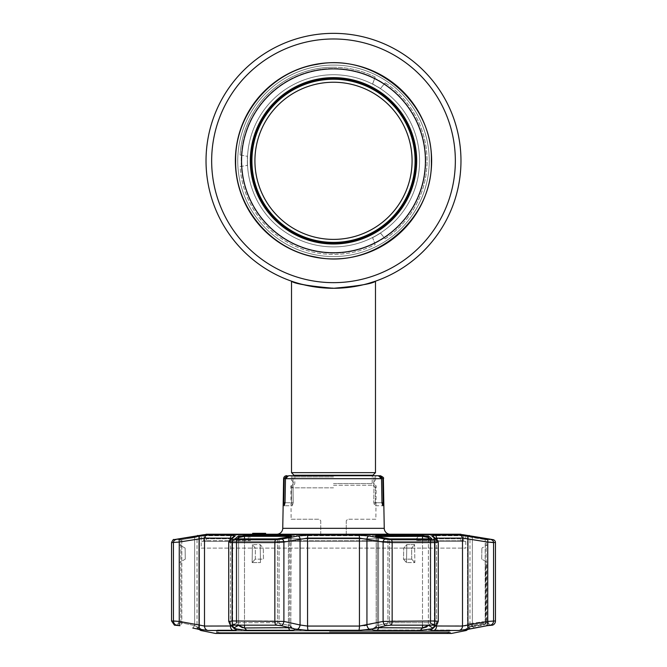 <?xml version="1.0" encoding="UTF-8"?>
<svg xmlns="http://www.w3.org/2000/svg" width="667" height="667" viewBox="0 0 667 667"><rect width="100%" height="100%" fill="white"/><g stroke="black" fill="none" stroke-linecap="round" stroke-linejoin="round"><path stroke-width="0.5" stroke-dasharray="3.33 2.5" d="M306.453 285.384L308.354 285.784M310.155 286.126L318.134 287.36M324.004 287.936L342.863 287.944M345.965 287.677L348.866 287.36M349.341 287.302L366.041 284.059L356.528 286.185L333.517 288.286L310.505 286.193L300.959 284.059M325.321 288.027L333.5 288.286A127.472 127.472 0 0 1 306.837 285.468A127.472 127.472 0 0 0 333.5 288.286L341.812 288.019M303.802 284.776A127.472 127.472 0 0 1 301.042 284.084A127.472 127.472 0 0 0 303.802 284.776M298.616 283.417A127.472 127.472 0 0 1 294.731 282.249A127.472 127.472 0 0 0 298.616 283.417M247.424 160.822A86.076 86.076 0 0 1 333.5 74.737A86.076 86.076 0 0 1 419.576 160.822A86.076 86.076 0 0 1 333.5 246.898A86.076 86.076 0 0 1 247.424 160.822A86.076 86.076 0 0 1 333.5 74.737A86.076 86.076 0 0 1 419.576 160.822A86.076 86.076 0 0 0 333.5 74.737A86.076 86.076 0 0 0 247.424 160.822A86.076 86.076 0 0 0 333.5 246.898A86.076 86.076 0 0 0 419.576 160.822A86.076 86.076 0 0 1 333.5 246.898A86.076 86.076 0 0 1 247.424 160.822A86.076 86.076 0 0 1 333.5 74.737A86.076 86.076 0 0 1 419.576 160.822A86.076 86.076 0 0 1 333.5 246.898A86.076 86.076 0 0 1 247.424 160.822A86.076 86.076 0 0 0 333.5 246.898A86.076 86.076 0 0 0 419.576 160.822A86.076 86.076 0 0 0 333.5 74.737A86.076 86.076 0 0 0 247.424 160.822A86.076 86.076 0 0 0 333.5 246.898A86.076 86.076 0 0 0 419.576 160.822A86.076 86.076 0 0 0 333.5 74.737A86.076 86.076 0 0 0 247.424 160.822A86.076 86.076 0 0 1 333.5 74.737A86.076 86.076 0 0 1 419.576 160.822A86.076 86.076 0 0 1 333.5 246.898A86.076 86.076 0 0 1 247.424 160.822A86.076 86.076 0 0 1 333.5 74.737A86.076 86.076 0 0 1 419.576 160.822A86.076 86.076 0 0 1 333.5 246.898A86.076 86.076 0 0 1 247.424 160.822A86.076 86.076 0 0 0 333.5 246.898A86.076 86.076 0 0 0 419.576 160.822A86.076 86.076 0 0 1 333.5 246.898A86.076 86.076 0 0 1 247.424 160.822M412.081 160.822A78.581 78.581 0 0 0 333.5 82.241A78.581 78.581 0 0 0 254.919 160.822A78.581 78.581 0 0 1 333.5 82.241A78.581 78.581 0 0 1 412.081 160.822A78.581 78.581 0 0 1 333.5 239.395A78.581 78.581 0 0 1 254.919 160.822A78.581 78.581 0 0 1 333.5 82.241A78.581 78.581 0 0 1 412.081 160.822A78.581 78.581 0 0 1 333.5 239.395A78.581 78.581 0 0 1 254.919 160.822A78.581 78.581 0 0 0 333.5 239.395A78.581 78.581 0 0 0 412.081 160.822M375.488 472.645L291.512 472.645M291.512 281.174L298.633 283.425L317.392 287.26M333.5 487.827L291.512 487.827L333.5 487.827M349.716 287.252L356.845 286.126M363.232 284.767L368.392 283.417M415.082 160.822A81.582 81.582 0 0 0 333.5 79.24A81.582 81.582 0 0 0 251.918 160.822A81.582 81.582 0 0 0 333.5 242.396A81.582 81.582 0 0 0 415.082 160.822A81.582 81.582 0 0 0 333.5 79.24A81.582 81.582 0 0 0 251.918 160.822A81.582 81.582 0 0 0 333.5 242.396A81.582 81.582 0 0 0 415.082 160.822A81.582 81.582 0 0 1 333.5 242.396A81.582 81.582 0 0 1 251.918 160.822A81.582 81.582 0 0 1 333.5 79.24A81.582 81.582 0 0 1 415.082 160.822A81.582 81.582 0 0 1 333.5 242.396A81.582 81.582 0 0 1 251.918 160.822A81.582 81.582 0 0 1 333.5 79.24A81.582 81.582 0 0 1 415.082 160.822A81.582 81.582 0 0 0 333.5 79.24A81.582 81.582 0 0 0 251.918 160.822A81.582 81.582 0 0 0 333.5 242.396A81.582 81.582 0 0 0 415.082 160.822M425.813 160.822A92.313 92.313 0 0 0 333.5 68.509A92.313 92.313 0 0 0 241.187 160.822A92.313 92.313 0 0 0 333.5 253.127A92.313 92.313 0 0 0 425.813 160.822A92.313 92.313 0 0 1 333.5 253.127A92.313 92.313 0 0 1 241.187 160.822A92.313 92.313 0 0 1 333.5 68.509A92.313 92.313 0 0 1 425.813 160.822M250.317 160.822A83.183 83.183 0 0 0 333.5 244.005A83.183 83.183 0 0 0 416.683 160.822A83.183 83.183 0 0 0 333.5 77.63A83.183 83.183 0 0 0 250.317 160.822M415.608 160.822A82.108 82.108 0 0 0 333.5 78.714A82.108 82.108 0 0 0 251.392 160.822A82.108 82.108 0 0 0 333.5 242.921A82.108 82.108 0 0 0 415.608 160.822M333.5 79.24A81.582 81.582 0 0 1 415.082 160.822A81.582 81.582 0 0 1 333.5 242.396A81.582 81.582 0 0 1 251.918 160.822A81.582 81.582 0 0 1 333.5 79.24M333.5 67.242A93.58 93.58 0 0 1 375.188 77.038L372.628 84.017L375.188 77.038A93.58 93.58 0 0 0 240.103 155.027A93.58 93.58 0 0 1 333.5 67.242M375.288 85.434A86.193 86.193 0 0 0 372.628 84.017A86.193 86.193 0 0 1 375.288 85.434A86.193 86.193 0 0 0 372.628 84.017A86.193 86.193 0 0 1 375.288 85.434L375.613 85.743L375.288 85.434M376.48 86.368L377.455 86.81L376.48 86.368M377.889 86.935L377.455 86.81L377.889 86.935A86.193 86.193 0 0 1 380.448 88.536A86.193 86.193 0 0 0 377.889 86.935A86.193 86.193 0 0 1 380.448 88.536L385.209 82.825A93.58 93.58 0 0 1 385.209 238.811L380.448 233.1L385.209 238.811A93.58 93.58 0 0 0 385.209 82.825L380.448 88.536A86.193 86.193 0 0 0 377.889 86.935L377.455 86.81L377.889 86.935M377.889 234.701A86.193 86.193 0 0 0 380.448 233.1A86.193 86.193 0 0 1 377.889 234.701L375.288 236.201A86.193 86.193 0 0 1 372.628 237.619A86.193 86.193 0 0 0 375.288 236.201A86.193 86.193 0 0 1 372.628 237.619L375.188 244.597A93.58 93.58 0 0 1 240.103 166.608L247.424 165.333A86.193 86.193 0 0 1 247.324 162.323A86.193 86.193 0 0 0 247.424 165.333L240.103 166.608A93.58 93.58 0 0 0 375.188 244.597L372.628 237.619A86.193 86.193 0 0 0 375.288 236.201L377.889 234.701A86.193 86.193 0 0 0 380.448 233.1A86.193 86.193 0 0 1 377.889 234.701M240.103 155.027L247.424 156.303A86.193 86.193 0 0 0 247.324 159.313A86.193 86.193 0 0 1 247.424 156.303A86.193 86.193 0 0 0 247.324 159.313L247.324 162.323A86.193 86.193 0 0 0 247.424 165.333L247.424 165.333A86.193 86.193 0 0 1 247.324 162.323L247.324 159.313A86.193 86.193 0 0 1 247.424 156.303L240.103 155.027M375.188 244.597L372.578 237.669L375.188 244.597M380.515 233.083L385.209 238.811L380.515 233.083M385.209 82.825L380.515 88.553L385.209 82.825M372.578 83.975L375.188 77.038L372.578 83.975M240.103 166.608L247.407 165.399L240.103 166.608M460.522 534.225L206.478 534.225M461.564 534.651A1.501 1.501 0 0 1 462.014 535.726L204.986 535.726L462.014 535.726L462.014 541.404L204.986 541.404L462.014 541.404M205.436 534.651A1.501 1.501 0 0 0 204.986 535.726L204.986 541.404M390.253 534.225L276.747 534.225L390.253 534.225M287.219 475.738L284.184 478.689L283.758 502.735L284.25 505.736L285.034 502.735L293.197 502.735L292.338 505.736L293.197 502.735L285.034 502.735L291.662 502.735L292.338 505.736L284.25 505.736L292.338 505.736L291.662 502.735L283.758 502.735M381.966 502.735L373.803 502.735L381.966 502.735L382.75 505.736L374.662 505.736L373.803 502.735L374.662 505.736L375.338 502.735L381.966 502.735L381.524 478.689L378.406 475.738L288.594 475.738L285.476 478.689L285.034 502.735M383.242 502.735L375.338 502.735L374.662 505.736L382.75 505.736L383.242 502.735L382.816 478.689L379.781 475.738L375.579 475.738L375.538 480.19L375.579 475.738M291.137 519.226L319.251 519.226L320.752 520.727L320.752 534.225L346.248 534.225L320.752 534.225L320.752 520.727L319.251 519.226L291.137 519.226L290.845 485.868L291.512 485.868L291.662 502.735L291.512 485.868L290.845 485.868M346.248 534.225L346.248 520.727L347.749 519.226L346.248 520.727L346.248 534.225M375.863 519.226L347.749 519.226L375.863 519.226L376.155 485.868L373.687 484.034L373.72 481.907L375.538 480.19L373.72 481.907L373.687 484.034L376.155 485.868M375.338 502.735L375.488 485.868L375.338 502.735M378.406 475.738L374.054 475.738L373.803 502.735L374.054 475.738L292.946 475.738L293.197 502.735L292.946 475.738L288.594 475.738L291.421 475.738L291.462 480.19L293.28 481.907L293.313 484.034L291.512 485.868L293.313 484.034L293.28 481.907L291.462 480.19L291.421 475.738M257.12 534.225L261.197 534.225L257.12 534.225L257.12 533.325L255.878 533.325L255.878 534.225M253.727 533.325L261.739 533.325L252.843 533.325L260.947 533.325L260.964 534.225L256.72 534.225L256.912 533.325L253.477 533.325L260.964 533.325L256.72 533.325L256.912 534.225L253.477 534.225L263.865 534.225M256.72 534.225L256.72 533.325M260.155 533.325L257.462 533.325L260.155 533.325M253.577 533.325L253.577 534.225L260.23 534.225L260.23 533.325L253.577 533.325M256.161 533.325L255.936 534.225L258.646 534.225L252.843 534.225L260.23 534.225M258.646 533.325L255.903 533.325L255.936 534.225L255.903 533.325L258.646 533.325L258.646 534.225L256.286 534.225L262.431 534.225L259.355 534.225L259.346 533.325L262.431 533.325L256.286 533.325M259.922 533.325L259.922 534.225L256.161 534.225M256.445 533.325L256.445 534.225M261.647 534.225L260.922 534.225L261.647 534.225L261.647 533.325M253.727 534.225L260.93 534.225L260.93 533.325L260.922 534.225L258.629 534.225M260.347 533.325L260.347 534.225M258.046 533.325L258.046 534.225M257.904 533.325L257.904 534.225M257.329 533.325L257.329 534.225M255.686 534.225L259.355 534.225M255.686 533.325L254.369 533.325L255.686 533.325M261.798 533.325L261.739 534.225L261.798 533.325M263.198 534.225L263.198 533.325L259.355 533.325L263.865 533.325M252.651 533.325L255.269 533.325L255.269 534.225L260.664 534.225L260.689 533.325L260.689 534.225L258.946 534.225L259.922 534.225M258.796 533.325L258.796 534.225M260.714 533.325L260.714 534.225M259.555 533.325L259.555 534.225L259.546 533.325M256.403 533.325L259.346 533.325M380.39 475.738L379.781 475.738M264.957 533.325L265.649 533.325M255.978 533.325L255.978 534.225M255.269 533.325L252.843 533.325L252.843 534.225M252.843 533.325L260.23 533.325M201.684 541.404L465.316 541.404L201.684 541.404M252.651 534.225L255.269 534.225M261.314 534.225L260.63 534.225M260.83 534.225L261.447 534.225M264.957 534.225L265.649 534.225M260.664 533.325L260.664 534.225M258.488 534.225L260.155 534.225L258.488 534.225M433.333 627.439L430.674 629.398A4.502 4.369 -133.5 0 0 433.15 628.247A4.502 4.369 46.5 0 0 434.484 624.987L434.35 538.653L436.552 538.094L462.498 538.094L487.752 542.054L487.752 621.419L467.525 625.087M430.674 629.398C430.032 630.09 431.082 630.448 433.817 630.473A4.502 3.393 90 0 0 436.552 626.063L434.35 625.346L433.15 628.247A4.502 4.369 -133.5 0 0 434.484 624.987L434.35 538.653L435.284 538.169M201.234 538.519L230.448 538.094L232.516 538.936L228.856 542.054A3.002 2.918 -131.1 0 1 229.832 539.795A3.002 2.918 -131.1 0 0 228.856 542.054L232.083 542.588L274.854 542.588L283.9 542.054L307.554 538.094L359.446 538.094L383.1 542.054L392.146 542.588L434.917 542.588L438.144 542.054L438.286 621.294L392.146 620.96L383.1 621.419L366.942 624.987A4.502 2.851 -102.1 0 0 370.068 629.398L372.678 628.839L372.803 629.965M449.525 630.048L217.475 630.048L449.525 630.048A0.9 0.9 0 0 1 450.425 630.932L450.45 632.574A0.9 0.9 0 0 0 451.175 633.442M217.475 630.048A0.9 0.9 0 0 0 216.575 630.932L216.55 632.574A0.9 0.9 0 0 1 215.825 633.442M490.62 625.171L492.554 625.171L487.961 622.695L486.151 622.695L472.361 625.588L467.525 627.939L472.361 625.588L487.961 622.695L487.961 562.564M487.885 562.564L487.894 544.614L481.899 548.074L487.961 544.572L487.885 562.564L481.707 559.138L481.899 548.074L481.707 559.138L487.885 562.564M469.226 535.451L466.858 535.451L472.82 536.652L472.361 537.544L485.184 539.603L485.634 538.719L487.202 538.936A0.9 0.892 -90 0 0 487.043 538.928L487.043 538.928A0.9 0.892 90 0 0 486.151 539.82L486.151 622.695L486.151 539.82A0.9 0.892 -90 0 1 487.043 538.928L488.861 538.928L487.961 539.82L485.184 539.603L487.961 539.82L487.961 544.572M472.795 536.652L472.361 537.544L467.592 536.335L469.968 536.335L469.968 627.964L467.592 627.964L469.968 627.964L467.934 629.356L463.865 630.432L467.684 627.78L463.873 630.423M290.07 536.652C292.546 536.001 292.079 535.601 288.653 535.451L288.411 536.335L290.82 536.877L289.536 537.544L279.081 539.603A0.9 0.575 -101.3 0 1 279.598 538.719L290.07 536.652A0.9 0.575 79 0 0 289.536 537.544L290.82 536.877L290.82 626.888L289.536 625.588L290.82 626.888L289.987 627.73M194.205 536.652L194.639 537.544L199.475 536.351L199.475 627.939L197.032 627.964L199.316 627.78L194.639 625.588L192.78 628.039L206.62 630.398M197.774 535.451L200.142 535.451L194.197 536.652L181.366 538.719L181.816 539.603L194.639 537.544L180.849 539.82L181.816 539.603L181.349 538.719L194.18 536.652L194.639 537.544L199.475 536.351L199.992 535.543L199.475 536.351L199.475 627.939L194.639 625.588L180.849 622.695L194.639 625.588L192.78 628.039M178.297 538.936A0.9 0.9 0 0 1 179.039 539.82L180.849 539.82L179.039 539.82L179.039 544.572M199.066 629.356L197.032 627.964L197.032 536.335L199.408 536.335L197.032 536.335A0.9 0.9 0 0 1 197.048 536.16M200.7 630.482L203.135 630.432L199.316 627.78L203.127 630.423M288.544 627.964L244.497 627.964L244.497 536.335L288.411 536.335L288.411 627.964L289.62 630.482C294.064 630.357 295.631 629.815 294.322 628.839L299.425 629.84M279.481 538.728L291.062 536.335L290.82 626.888L290.203 627.647M201.234 548.116L465.766 548.116L201.234 548.116L201.234 534.834L203.285 534.834L203.285 540.62L206.386 540.62L206.386 538.778L250.308 538.778L249.033 534.834M248.974 534.651L250.308 538.778L206.386 538.778L206.386 540.62L203.285 540.62L203.285 534.834L204.352 534.651L206.386 538.778L204.352 534.651L248.974 534.651L248.274 534.834L248.274 540.62L203.285 540.62L250.308 540.62L250.308 538.778L250.308 540.62L248.274 540.62L248.274 534.834L288.511 534.834L288.511 540.62L378.489 540.62L288.511 540.62L288.878 534.651L289.586 538.778L377.414 538.778L378.122 534.651L377.414 538.778L289.586 538.778L288.878 534.651L378.122 534.651L378.489 540.62L378.489 534.834L418.726 534.834L418.726 540.62L416.692 540.62L416.692 538.778L460.614 538.778L462.648 534.651L463.715 534.834L463.715 540.62L418.726 540.62L463.715 540.62L460.614 540.62L460.614 538.778L460.614 540.62L463.715 540.62L463.715 534.834L465.766 534.834L465.766 548.116M417.967 534.834L416.692 540.62L418.726 540.62L418.726 534.834L418.026 534.651L462.648 534.651L460.614 538.778L416.692 538.778L418.026 534.651M372.678 628.839L374.996 628.039L377.464 625.588L387.919 623.27L385.476 625.721L391.095 625.171L433.1 625.171L435.117 625.663L434.142 626.647M431.107 538.911A0.9 0.875 -48.5 0 0 430.765 539.603A0.9 0.875 131.5 0 1 431.749 538.719L429.381 536.652A0.9 0.875 -49.3 0 0 428.389 537.544L430.765 539.603L430.765 623.27L430.223 622.695L430.765 623.27L430.223 622.695L430.223 539.82L387.919 539.603L430.765 539.603L430.223 539.82L430.765 539.603L430.223 539.82L430.223 622.695L389.428 622.695L377.464 625.588L376.18 626.888L376.797 627.647L376.18 626.888L377.464 625.588L374.996 628.039L385.476 625.721L387.919 623.27L389.428 622.695L430.223 622.695L435.076 625.721M435.051 625.404L430.615 622.786L435.117 625.663A4.502 4.369 -134.9 0 0 436.893 624.612A4.502 4.369 45.1 0 0 438.144 621.419L434.484 624.987L434.484 538.936A3.002 2.926 -50.3 0 0 433.45 536.627L433.45 536.627A3.002 2.926 -50.3 0 0 431.899 535.976L435.534 539.103L433.367 539.636L391.246 539.636L385.201 539.103L369.009 535.976L358.979 535.142L308.021 535.142L297.991 535.976L281.799 539.103L275.754 539.636L233.633 539.636L231.466 539.103L235.101 535.976L232.316 535.142L206.845 535.142L178.831 539.253M434.1 626.688L433.383 627.397M432.725 628.039L428.389 625.588L428.106 625.954M429.99 538.928L430.765 539.603L430.765 623.27L428.389 625.588L430.765 623.27L434.184 625.212M373.061 630.048L420.11 630.482L431.257 628.839M428.089 625.971L426.913 626.755M425.046 627.514L424.204 627.739M423.77 627.83L423.303 627.905M422.795 627.955L378.589 627.964L378.589 536.335L422.503 536.335L428.389 537.544L428.389 625.588M376.93 536.652A0.9 0.575 101 0 1 377.464 537.544L376.18 536.877L378.589 536.335L378.347 535.451C374.921 535.601 374.454 536.001 376.93 536.652L389.811 538.936L431.749 538.719M376.588 536.551L376.18 536.877L377.464 537.544L387.919 539.603A0.9 0.575 -78.7 0 0 387.402 538.719M429.381 536.652L422.019 535.451A0.9 0.584 -90 0 1 422.503 536.335L422.503 627.964L420.11 630.482M389.703 538.936L389.428 539.82L389.811 538.936M411.722 559.138L411.647 548.074L403.752 548.074L406.803 544.614L414.591 544.614L411.647 548.074L414.591 544.614L406.803 544.614L403.752 548.074L411.647 548.074L411.722 559.138L414.741 562.564L411.722 559.138L403.485 559.138L403.752 548.074L403.485 559.138L411.722 559.138M406.528 562.564L406.803 544.614L406.528 562.564L403.485 559.138L406.403 562.564L414.857 562.564L414.591 544.614L414.857 562.564L406.528 562.564M378.139 627.947L377.38 627.839M377.347 627.83L376.897 627.689M364.307 625.629L359.446 626.063A4.502 0.859 -90 0 1 358.763 630.473L370.068 629.398M300.984 630.048L358.763 630.473M358.979 535.142A3.002 0.567 90 0 1 359.446 538.094L359.446 626.063L307.554 626.063L300.058 624.987A4.502 2.851 -77.9 0 1 296.932 629.398M297.991 535.976A3.002 1.909 79.3 0 1 300.058 538.936L300.058 624.987L283.9 621.419L274.854 620.96L232.083 620.96L228.856 621.419A4.502 4.369 134.9 0 0 231.883 625.663L233.9 625.171L275.905 625.171L281.274 625.663L292.004 628.039L289.536 625.588L279.081 623.27L289.536 625.588L292.004 628.039L294.481 628.931L290.228 625.996L294.481 628.931M241.529 630.048L289.62 630.482M277.297 538.936L277.572 539.82L236.235 539.603L277.572 539.82L277.189 538.936L279.598 538.719M237.01 538.928L236.235 539.603A0.9 0.875 48.5 0 0 235.251 538.719L277.189 538.936M235.893 538.911A0.9 0.875 -131.5 0 1 236.235 539.603L236.235 623.27L236.235 539.603L238.611 537.544L244.497 536.335A0.9 0.584 -90 0 1 244.981 535.451L237.619 536.652A0.9 0.875 -130.7 0 1 238.611 537.544L238.611 625.588L236.235 623.27L236.777 622.695L277.572 622.695L279.081 623.27L281.524 625.721L279.081 623.27L277.572 622.695L236.777 622.695L231.949 625.404M237.619 536.652L235.251 538.719M244.214 627.955L243.28 627.839M243.238 627.83L242.596 627.689M241.612 627.397L240.879 627.122M240.537 626.972L238.928 625.988M238.894 625.954L238.611 625.588L234.275 628.039L240.937 629.965M255.353 548.074L252.409 544.614L260.197 544.614L263.248 548.074L255.353 548.074L263.248 548.074L260.197 544.614L252.409 544.614L255.353 548.074L255.278 559.138L263.515 559.138L263.248 548.074L263.515 559.138L255.278 559.138L255.353 548.074M252.143 562.564L252.409 544.614L252.143 562.564L255.278 559.138L252.143 562.564L260.472 562.564L252.143 562.564M260.472 562.564L260.197 544.614L260.472 562.564M277.247 538.928L236.21 538.928A0.9 0.567 90 0 1 236.777 539.82L236.777 622.695L233.9 625.171L236.777 622.695L236.777 539.82A0.9 0.567 -90 0 0 236.21 538.928L236.21 538.928A0.9 0.567 -90 0 0 236.11 538.936M281.799 539.103A3.002 1.909 78.8 0 1 283.9 542.054L283.9 621.419A4.502 2.851 -77.3 0 1 281.274 625.663M230.107 624.612L228.856 621.419A4.502 4.369 -45.1 0 0 230.107 624.612L233.85 628.247A4.502 4.369 133.5 0 0 236.326 629.398L236.326 629.398C236.968 630.09 235.926 630.448 233.183 630.473A4.502 3.393 -90 0 1 230.448 626.063L204.502 626.063L199.066 624.987A4.502 1.517 -80.1 0 0 199.758 629.398M234.042 627.814L233.45 627.23M233.258 627.038L231.924 625.721M232.316 535.142A3.002 2.268 90 0 0 230.448 538.094L230.448 626.063L232.516 624.987L232.516 538.936A3.002 2.926 -129.7 0 1 233.55 536.627A3.002 2.926 -129.7 0 0 232.516 538.936L232.516 624.987L228.856 621.419L232.516 624.987A4.502 4.369 133.5 0 0 233.85 628.247L232.516 624.987L232.65 538.653L231.716 538.169M206.645 630.407L233.183 630.473M200.142 535.451A0.9 0.884 -90 0 0 199.408 536.335L199.408 627.964L203.01 630.482L196.573 628.839M177.981 538.936L181.349 538.719M185.293 559.138L185.101 548.074L179.106 544.614L185.101 548.074L185.293 559.138L179.356 562.564L185.293 559.138M179.115 562.564L179.106 544.614L179.115 562.564M180.415 538.861L179.957 538.928A0.9 0.892 90 0 1 180.849 539.82L180.849 622.695L179.039 622.695L180.849 622.695L180.849 539.82A0.9 0.892 -90 0 0 179.957 538.928L179.957 538.928A0.9 0.892 -90 0 0 179.798 538.936M179.039 562.564L179.039 622.695L174.446 625.171L176.305 625.171L180.849 622.695L176.305 625.171A4.502 4.444 -90 0 1 173.437 620.96L171.544 620.96M171.544 542.588L179.248 542.054L199.066 538.936L199.066 624.987L179.248 621.419A4.502 1.517 -79.6 0 0 179.656 625.663L181.816 623.27L179.948 625.721M232.516 624.987A4.502 4.369 -46.5 0 0 233.85 628.247L232.65 625.346L232.65 538.653L233.55 536.627A3.002 2.926 -129.7 0 1 235.101 535.976M231.516 625.996L232.65 625.346M291.062 536.335L290.82 536.877L290.412 536.551M289.828 536.702A0.9 0.575 -101 0 0 289.536 537.544L289.536 625.588L289.536 537.544L279.081 539.603A0.9 0.575 78.7 0 1 279.373 538.761M232.816 625.212L236.235 623.27L238.611 625.588M228.856 621.419L228.714 542.204L229.832 539.795A3.002 2.918 -131.1 0 1 231.466 539.103M377.172 536.702A0.9 0.575 -79 0 1 377.464 537.544L387.919 539.603A0.9 0.575 101.3 0 0 387.627 538.761M472.82 536.652L485.651 538.719M467.225 535.601A0.9 0.884 90 0 1 467.592 536.335L467.592 627.964L467.525 536.351L485.184 539.603L485.634 538.719L487.06 538.928M474.22 628.039L472.361 625.588L472.361 537.544L472.361 625.588L474.22 628.039L475.079 627.889M485.184 623.27L487.052 625.721L485.184 623.27L485.184 539.603L485.184 623.27M463.924 630.482L466.3 630.482M464.616 625.771L436.552 626.063L436.552 538.094A3.002 2.268 90 0 0 434.684 535.142L431.899 535.976M433.817 630.473L459.079 630.473L467.242 629.398A4.502 1.517 80.1 0 0 467.934 624.987L467.934 538.936A3.002 1.017 -81.3 0 0 467.409 535.976L460.155 535.142L434.684 535.142M487.344 625.663A4.502 1.517 79.6 0 0 487.752 621.419L493.563 620.96L493.563 542.588L495.456 542.588M467.242 629.398L470.427 628.839M438.286 621.294L436.893 624.612L433.15 628.247L434.35 625.346L435.484 625.996M369.943 630.048L297.057 630.048L369.943 630.048M385.726 625.663A4.502 2.851 77.3 0 1 383.1 621.419L383.1 542.054A3.002 1.909 101.2 0 1 385.201 539.103M436.893 624.612A4.502 4.369 -134.9 0 0 438.144 621.419L438.144 542.054A3.002 2.918 -48.9 0 0 437.168 539.795L437.168 539.795A3.002 2.918 -48.9 0 0 435.534 539.103M434.35 625.346L438.144 621.419L438.144 542.054L434.484 538.936L434.35 625.346M199.591 535.976A3.002 1.017 81.3 0 0 199.066 538.936L199.475 538.853M366.942 624.987L366.942 538.936A3.002 1.909 100.7 0 1 369.009 535.976M179.248 621.419L179.248 542.054A3.002 1.017 80.8 0 1 179.765 539.103M178.356 539.328L174.02 539.636M437.168 539.795A3.002 2.918 -48.9 0 1 438.144 542.054L434.484 538.936A3.002 2.926 -50.3 0 0 433.45 536.627L434.35 538.653L433.45 536.627L437.168 539.795L438.286 542.204M489.82 539.495L487.235 539.103A3.002 1.017 -80.8 0 1 487.752 542.054M487.235 539.103L467.409 535.976M486.777 564.59L486.777 622.028L484.3 624.896L473.487 626.797L470.152 626.338A3.002 3.002 0 0 1 467.992 624.612L468.242 623.328L471.744 623.428A3.002 1 81.9 0 1 471.744 623.445A3.002 1 81.9 0 0 471.744 623.428L483.425 621.694A3.002 1 81.3 0 1 482.916 624.612A3.002 1 81.3 0 0 483.425 621.694L471.744 623.428L468.242 623.32L468.001 624.587A3.002 3.002 0 0 0 470.16 626.338A3.002 2.951 -78.9 0 0 471.219 626.355C474.254 626.947 474.254 626.947 471.219 626.355C474.254 626.947 474.254 626.947 471.219 626.355L482.916 624.612C484.759 624.987 484.759 624.987 482.916 624.612C484.759 624.987 484.759 624.987 482.916 624.612A3.002 2.976 -78.6 0 0 485.393 621.752C487.235 622.119 487.235 622.119 485.393 621.752C487.235 622.119 487.235 622.119 485.393 621.752A981.19 981.19 0 0 0 485.393 564.874A981.19 981.19 0 0 1 485.393 621.752A3.002 2.976 -78.6 0 1 482.916 624.612L471.219 626.355A3.002 1 81.9 0 0 471.744 623.445A3.002 1 81.9 0 1 471.219 626.355A3.002 2.951 101.1 0 1 470.16 626.338A3.002 2.951 101.1 0 1 470.152 626.338A3.002 2.951 101.1 0 1 468.034 624.629L468.034 624.629C470.977 625.237 470.977 625.237 468.034 624.629C470.977 625.237 470.977 625.237 468.034 624.629A3.002 2.951 -78.9 0 0 470.152 626.338A3.002 2.951 -78.9 0 1 470.152 626.338L472.361 626.78L470.243 625.087M485.393 564.874C487.235 564.499 487.235 564.499 485.393 564.874C487.235 564.499 487.235 564.499 485.393 564.874M468.242 623.32L471.744 623.445M220.694 633.65L446.306 633.65M329.456 631.849L449.425 631.849L329.456 631.849M337.544 630.048L217.575 630.048L337.544 630.048M455.344 160.822A121.844 121.844 0 0 1 333.5 282.658A121.844 121.844 0 0 1 211.656 160.822A121.844 121.844 0 0 1 333.5 38.978A121.844 121.844 0 0 1 455.344 160.822M431.632 160.822A98.132 98.132 0 0 1 333.5 258.954A98.132 98.132 0 0 1 235.368 160.822A98.132 98.132 0 0 1 333.5 62.681A98.132 98.132 0 0 1 431.632 160.822M333.5 485.234L372.895 485.234L333.5 485.234M333.5 483.542L372.194 483.542L333.5 483.542M333.5 476.938L294.806 476.938L333.5 476.938M375.488 487.827L372.895 485.234L372.194 483.542L372.194 476.938L372.895 475.246L294.105 475.246L294.806 476.938L294.806 483.542L294.105 485.234L291.512 487.827M250.867 160.822A82.633 82.633 0 0 0 333.5 243.447A82.633 82.633 0 0 0 416.133 160.822A82.633 82.633 0 0 0 333.5 78.189A82.633 82.633 0 0 0 250.867 160.822A82.633 82.633 0 0 1 333.5 78.189A82.633 82.633 0 0 1 416.133 160.822A82.633 82.633 0 0 1 333.5 243.447A82.633 82.633 0 0 1 250.867 160.822M237.752 160.822A95.748 95.748 0 0 0 333.5 256.562A95.748 95.748 0 0 0 429.248 160.822A95.748 95.748 0 0 0 333.5 65.074A95.748 95.748 0 0 0 237.752 160.822A95.748 95.748 0 0 1 333.5 65.074A95.748 95.748 0 0 1 429.248 160.822A95.748 95.748 0 0 1 333.5 256.562A95.748 95.748 0 0 1 237.752 160.822M241.571 160.822A91.929 91.929 0 0 0 333.5 252.751A91.929 91.929 0 0 0 425.429 160.822A91.929 91.929 0 0 0 333.5 68.884A91.929 91.929 0 0 0 241.571 160.822M382.816 478.689L383.383 478.689M384.25 528.331L282.75 528.331M283.617 478.689L284.184 478.689M285.476 478.689L381.524 478.689M491.112 539.636A3.002 2.968 -90 0 1 493.563 542.588M495.456 620.96L493.563 620.96A4.502 4.444 90 0 1 490.695 625.171L486.151 622.695L490.695 625.171M433.367 539.636A3.002 1.876 90 0 1 434.917 542.588L434.917 620.96A4.502 2.818 90 0 1 433.1 625.171L430.223 622.695L433.1 625.171M450.45 632.574L216.55 632.574L450.45 632.574M450.425 630.932L216.575 630.932L450.425 630.932M194.639 537.544L194.639 625.588L194.639 537.544M391.095 625.171L389.428 622.695L389.428 539.82L389.428 622.695L391.095 625.171A4.502 1.626 90 0 0 392.146 620.96L392.146 542.588A3.002 1.084 90 0 0 391.246 539.636M422.019 535.451L378.347 535.451M431.316 538.894L430.782 539.67L431.316 538.894L430.79 538.928A0.9 0.567 90 0 0 430.223 539.82A0.9 0.567 -90 0 1 430.79 538.928L430.79 538.928A0.9 0.567 -90 0 1 430.89 538.936M387.919 539.603L387.919 623.27L387.919 539.603M377.464 537.544L377.464 625.588L377.464 537.544M377.38 630.482L378.589 627.964M308.021 535.142A3.002 0.567 90 0 0 307.554 538.094L307.554 626.063A4.502 0.859 -90 0 0 308.237 630.473M246.89 630.482L244.497 627.964M288.653 535.451L244.981 535.451M279.081 539.603L279.081 623.27L279.081 539.603M277.572 539.82L277.572 622.695L275.905 625.171L277.572 622.695L277.572 539.82M275.754 539.636A3.002 1.084 90 0 0 274.854 542.588L274.854 620.96A4.502 1.626 -90 0 0 275.905 625.171M233.633 539.636A3.002 1.876 90 0 0 232.083 542.588L232.083 620.96A4.502 2.818 -90 0 0 233.9 625.171M206.845 535.142A3.002 2.835 90 0 0 204.502 538.094L204.502 626.063A4.502 4.252 -90 0 0 207.921 630.473M195.306 536.468L199.775 535.601A0.9 0.884 90 0 0 199.408 536.335L199.408 627.964L203.01 630.482M181.816 539.603L181.816 623.27L181.816 539.603M288.411 627.247L288.411 536.96M244.497 538.928L244.497 625.171M238.611 625.171L238.611 538.928M422.503 625.171L422.503 538.928M428.389 538.928L428.389 625.171M378.589 536.96L378.589 627.247M487.202 538.936L489.019 538.936M469.952 536.16L467.592 536.335A0.9 0.884 -90 0 0 466.858 535.451M463.99 630.482L467.592 627.964L463.99 630.482M459.079 630.473A4.502 4.252 90 0 0 462.498 626.063L462.498 538.094A3.002 2.835 90 0 0 460.155 535.142M451.526 633.442L215.474 633.442M175.888 539.636A3.002 2.968 90 0 0 173.437 542.588L173.437 620.96M230.448 624.946L230.448 539.261M228.856 542.054L232.516 538.936M436.552 539.261L436.552 624.946M431.349 160.822C433.258 219.418 374.07 269.168 316.675 257.212C271.01 250.15 234.751 207.02 235.651 160.822C234.784 115.158 270.16 72.403 315.166 64.699C372.936 51.684 433.317 101.634 431.349 160.822M179.94 538.928L178.139 538.928M375.938 536.335L376.18 536.877L375.938 536.335L387.519 538.728M430.79 538.928L389.753 538.928M376.18 536.877L376.18 626.888L376.18 536.877M236.21 538.928L235.684 538.894L236.218 539.67L235.684 538.894M372.519 628.931L376.772 625.996L372.519 628.931M467.008 535.543L467.525 536.351L467.017 535.543M467.167 535.584L471.477 536.435M467.525 536.351L467.525 627.939L467.525 536.351M215.649 633.458L451.351 633.458M232.65 538.653L233.55 536.627L229.832 539.795M446.64 633.458L449.425 631.849L449.425 630.048M220.36 633.458L217.575 631.849L217.575 630.048"/><path stroke-width="1" d="M460.972 160.822A127.472 127.472 0 0 1 333.5 288.286A127.472 127.472 0 0 1 206.028 160.822A127.472 127.472 0 0 1 333.5 33.35A127.472 127.472 0 0 1 460.972 160.822A127.472 127.472 0 0 1 333.5 288.286C307.971 285.968 293.972 283.6 291.512 281.174C293.98 283.6 307.979 285.968 333.5 288.286C359.029 285.968 373.028 283.6 375.488 281.174C373.02 283.6 359.021 285.968 333.5 288.286A127.472 127.472 0 0 0 460.972 160.822A127.472 127.472 0 0 0 333.5 33.35A127.472 127.472 0 0 0 206.028 160.822A127.472 127.472 0 0 1 333.5 33.35A127.472 127.472 0 0 1 460.972 160.822M300.959 284.059L306.453 285.384M308.354 285.784L310.155 286.126M318.134 287.36L324.004 287.936M342.863 287.944L345.965 287.677M348.866 287.36L349.341 287.302M306.837 285.468A127.472 127.472 0 0 1 303.802 284.776A127.472 127.472 0 0 0 306.837 285.468M301.042 284.084A127.472 127.472 0 0 1 298.616 283.417A127.472 127.472 0 0 0 301.042 284.084M294.731 282.249A127.472 127.472 0 0 1 293.338 281.791A127.472 127.472 0 0 1 292.329 281.457A127.472 127.472 0 0 1 292.321 281.449A127.472 127.472 0 0 1 206.028 160.822A127.472 127.472 0 0 0 292.321 281.449A127.472 127.472 0 0 0 292.329 281.457A127.472 127.472 0 0 0 293.338 281.791A127.472 127.472 0 0 0 294.731 282.249M254.919 160.822A78.581 78.581 0 0 1 333.5 82.241A78.581 78.581 0 0 1 412.081 160.822A78.581 78.581 0 0 1 333.5 239.395A78.581 78.581 0 0 1 254.919 160.822M294.489 475.738L291.512 472.645L375.488 472.645L375.488 281.174L368.392 283.417M317.392 287.26L325.321 288.027M341.812 288.019L349.716 287.252M356.845 286.126L363.232 284.767M250.317 160.822A83.183 83.183 0 0 1 333.5 77.63A83.183 83.183 0 0 1 416.683 160.822A83.183 83.183 0 0 1 333.5 244.005A83.183 83.183 0 0 1 250.317 160.822M415.608 160.822A82.108 82.108 0 0 1 333.5 242.921A82.108 82.108 0 0 1 251.392 160.822A82.108 82.108 0 0 1 333.5 78.714A82.108 82.108 0 0 1 415.608 160.822M333.5 242.396A81.582 81.582 0 0 0 415.082 160.822A81.582 81.582 0 0 0 333.5 79.24A81.582 81.582 0 0 0 251.918 160.822A81.582 81.582 0 0 0 333.5 242.396M205.436 534.651A1.501 1.501 0 0 1 206.478 534.225L460.522 534.225A1.501 1.501 0 0 1 461.564 534.651M276.747 534.225A5.995 5.995 0 0 0 282.75 528.331L384.25 528.331A5.995 5.995 0 0 0 390.253 534.225M383.242 502.735L382.75 505.736L381.966 502.735L383.242 502.735L382.816 478.689L383.383 478.689L384.25 528.331M286.61 475.738L287.219 475.738L286.61 475.738A3.002 3.002 0 0 0 283.617 478.689L282.75 528.331M291.421 475.738L378.406 475.738L381.524 478.689L285.476 478.689L285.034 502.735L284.25 505.736L283.758 502.735L285.034 502.735M287.219 475.738L284.184 478.689L283.758 502.735M255.686 533.325L255.686 534.225L256.403 534.225L256.403 533.325L253.944 533.325M256.286 534.225L253.577 534.225L253.727 533.325L253.577 534.225L252.651 534.225L252.651 533.325L253.577 533.325M254.369 533.325L254.369 534.225M260.714 533.325L263.265 533.325L263.198 534.225M263.265 533.325L256.403 533.325L256.403 534.225M260.947 533.325L260.947 534.225L263.865 534.225M382.816 478.689L379.781 475.738L380.39 475.738C383.166 477.022 384.159 477.997 383.383 478.689M285.476 478.689L288.594 475.738L378.406 475.738M381.966 502.735L381.524 478.689M379.781 475.738L375.579 475.738M261.506 533.325L264.957 533.325L261.506 533.325M261.447 534.225L265.649 534.225L265.649 533.325L264.957 533.325L264.957 534.225L261.314 534.225M422.019 535.451L429.381 536.652L431.749 538.719L430.89 538.936L389.811 538.936L376.93 536.652C374.454 536.001 374.921 535.601 378.347 535.451L422.019 535.451A0.9 0.584 90 0 1 422.503 536.335L376.588 536.551M288.653 535.451C292.079 535.601 292.546 536.001 290.07 536.652L277.189 538.936L236.11 538.936L235.251 538.719L237.619 536.652L244.981 535.451L288.653 535.451L288.411 536.335L244.497 536.335L238.611 537.544L237.01 538.928M495.456 620.96A4.502 4.502 0 0 1 492.554 625.171L487.344 625.663A4.502 1.517 -100.4 0 0 487.752 621.419L495.456 620.96L495.456 542.588A3.002 3.002 0 0 0 492.98 539.636L462.648 534.651L204.352 534.651L174.02 539.636L206.845 535.142L232.316 535.142L235.101 535.976L231.466 539.103L233.633 539.636L275.754 539.636L281.799 539.103L297.991 535.976L308.021 535.142L358.979 535.142L369.009 535.976L385.201 539.103L391.246 539.636L433.367 539.636L435.534 539.103L431.899 535.976L434.684 535.142L460.155 535.142L489.82 539.495M433.367 539.636A3.002 1.876 90 0 1 434.917 542.588L438.286 542.204L438.286 621.294L434.917 620.96L434.917 542.588L392.146 542.588L383.1 542.054L359.446 538.094L307.554 538.094L283.9 542.054L274.854 542.588L232.083 542.588L228.856 542.054M451.175 633.442A0.9 0.9 0 0 0 451.526 633.442L466.3 630.482L463.924 630.482M464.315 630.257L470.427 628.839L459.079 630.473L433.817 630.473C431.074 630.448 430.032 630.09 430.674 629.398L431.257 628.839L420.11 630.482L377.38 630.482C372.936 630.357 371.369 629.815 372.678 628.839L358.763 630.473L308.237 630.473L294.481 628.931M372.519 628.931L385.726 625.663A4.502 2.851 -102.7 0 1 383.1 621.419L434.917 620.96A4.502 2.818 -90 0 1 433.1 625.171L391.095 625.171L385.726 625.663M228.856 621.419L232.083 620.96L283.9 621.419A4.502 2.851 102.7 0 1 281.274 625.663L294.322 628.839C295.631 629.815 294.064 630.357 289.62 630.482L246.89 630.482L235.743 628.839L236.326 629.398C236.968 630.09 235.918 630.448 233.183 630.473L207.921 630.473L196.573 628.839L203.01 630.482L200.7 630.482L199.066 629.356M203.135 630.432L202.685 630.257M215.825 633.442A0.9 0.9 0 0 1 215.474 633.442L200.7 630.482M197.048 536.16A0.9 0.9 0 0 1 197.774 535.451M289.311 627.897L288.544 627.964M376.897 627.689L422.503 627.964L428.823 625.171M426.913 626.755L426.463 626.972M426.08 627.138L425.396 627.397M424.204 627.739L423.77 627.83M423.303 627.905L422.795 627.955M378.589 627.247L378.139 627.947M370.285 629.348L370.068 629.398A4.502 2.851 -102.1 0 1 366.942 624.987L364.307 625.629M296.673 629.34L296.948 629.398A4.502 2.851 -77.9 0 0 300.058 624.987L307.554 626.063L359.446 626.063L383.1 621.419L383.1 542.054A3.002 1.909 101.2 0 1 385.201 539.103M299.425 629.84L300.984 630.048M238.177 625.171L244.214 627.955M242.596 627.689L241.954 627.514M238.611 625.171L234.042 627.814M240.937 629.965L241.529 630.048M236.31 630.048L236.343 629.415L231.924 625.721L232.816 625.212M199.883 535.576L194.205 536.652M194.264 536.643L181.349 538.719M176.305 625.171L179.656 625.663L174.446 625.171L171.544 620.96L179.248 621.419L173.437 620.96A4.502 4.444 90 0 0 176.305 625.171L176.371 625.171M179.948 625.721L179.656 625.663A4.502 1.517 100.4 0 1 179.248 621.419L199.066 624.987A4.502 1.517 99.9 0 0 199.758 629.398M196.573 628.839L192.78 628.039M231.716 538.169L204.502 538.094L199.066 538.936L199.066 624.987L204.502 626.063A4.502 4.252 90 0 0 207.921 630.473M281.274 625.663L275.905 625.171L233.9 625.171L231.883 625.663A4.502 4.369 -45.1 0 1 230.107 624.612L233.85 628.247A4.502 4.369 -46.5 0 0 236.326 629.398M206.845 535.142A3.002 2.835 90 0 0 204.502 538.094L204.502 626.063L231.516 625.996M244.497 625.171L244.497 627.964L290.203 627.647M237.619 536.652A0.9 0.875 49.3 0 1 238.611 537.544L238.611 538.928M290.07 536.652A0.9 0.575 -101 0 0 289.945 536.66L291.062 536.335L290.82 536.877L288.411 536.335L288.411 536.96M279.373 538.761A0.9 0.575 78.7 0 1 279.481 538.728L289.945 536.66A0.9 0.575 -101 0 0 289.828 536.702M235.893 538.911A0.9 0.875 -131.5 0 0 235.251 538.719M431.107 538.911A0.9 0.875 -48.5 0 1 431.749 538.719M429.381 536.652A0.9 0.875 130.7 0 0 428.389 537.544L422.503 536.335L422.503 538.928M432.725 628.039L435.117 625.663A4.502 4.369 45.1 0 0 436.893 624.612L433.15 628.247A4.502 4.369 46.5 0 1 430.674 629.398L432.725 628.039L428.389 625.171M434.184 625.212L435.076 625.721M433.1 625.171L435.051 625.404M472.728 536.643L485.634 538.719L472.878 536.66M485.634 538.719L486.86 538.903M467.058 535.559L472.795 536.652M475.079 627.889L487.052 625.721L467.934 629.356L466.3 630.482M470.427 628.839L474.22 628.039M487.344 625.663L490.695 625.171A4.502 4.444 -90 0 0 493.563 620.96L493.563 542.588L487.752 542.054L495.456 542.588M467.525 625.087L464.616 625.771M467.242 629.398A4.502 1.517 -99.9 0 0 467.934 624.987L487.752 621.419L487.752 542.054L462.498 538.094L435.284 538.169M459.079 630.473A4.502 4.252 -90 0 0 462.498 626.063L467.934 624.987L467.934 538.936A3.002 1.017 98.7 0 0 467.409 535.976M435.484 625.996L462.498 626.063L462.498 538.094A3.002 2.835 90 0 0 460.155 535.142M436.893 624.612L438.286 621.294M199.475 538.853L201.234 538.519M199.591 535.976A3.002 1.017 -98.7 0 0 199.066 538.936L179.248 542.054L171.544 542.588L171.544 620.96M178.831 539.253L178.356 539.328M179.248 621.419L179.248 542.054A3.002 1.017 -99.2 0 1 179.765 539.103M235.101 535.976A3.002 2.926 -129.7 0 0 233.55 536.627L229.832 539.795L228.714 542.204L228.714 621.294L230.107 624.612M231.466 539.103A3.002 2.918 -131.1 0 0 229.832 539.795M281.799 539.103A3.002 1.909 78.8 0 1 283.9 542.054L283.9 621.419L300.058 624.987L300.058 538.936A3.002 1.909 79.3 0 0 297.991 535.976M369.009 535.976A3.002 1.909 100.7 0 0 366.942 538.936L366.942 624.987M435.534 539.103A3.002 2.918 -48.9 0 1 437.168 539.795L433.45 536.627A3.002 2.926 -50.3 0 0 431.899 535.976M487.235 539.103A3.002 1.017 99.2 0 1 487.752 542.054M446.64 633.458L220.36 633.458M431.632 160.822A98.132 98.132 0 0 1 333.5 258.954A98.132 98.132 0 0 1 235.368 160.822A98.132 98.132 0 0 1 333.5 62.681A98.132 98.132 0 0 1 431.632 160.822M455.344 160.822A121.844 121.844 0 0 1 333.5 282.658A121.844 121.844 0 0 1 211.656 160.822A121.844 121.844 0 0 1 333.5 38.978A121.844 121.844 0 0 1 455.344 160.822M294.105 475.246L372.895 475.246L375.488 472.645M241.571 160.822A91.929 91.929 0 0 1 333.5 68.884A91.929 91.929 0 0 1 425.429 160.822A91.929 91.929 0 0 1 333.5 252.751A91.929 91.929 0 0 1 241.571 160.822M284.184 478.689L283.617 478.689M215.474 633.442L451.526 633.442M178.139 538.928L179.957 538.928A0.9 0.892 90 0 0 179.957 538.928L179.957 538.928A0.9 0.892 90 0 0 179.798 538.936M230.448 624.946L230.448 626.063A4.502 3.393 90 0 0 233.183 630.473M244.497 627.964L246.89 630.482M288.411 627.247L289.62 630.482M244.981 535.451A0.9 0.584 90 0 0 244.497 536.335L244.497 538.928M235.776 538.928L236.21 538.928A0.9 0.567 90 0 0 236.11 538.936M233.633 539.636A3.002 1.876 90 0 0 232.083 542.588L232.083 620.96A4.502 2.818 90 0 0 233.9 625.171M275.754 539.636A3.002 1.084 90 0 0 274.854 542.588L274.854 620.96A4.502 1.626 90 0 0 275.905 625.171M389.753 538.928L430.79 538.928A0.9 0.567 90 0 1 430.89 538.936M420.11 630.482L422.503 627.964L422.503 625.171M429.99 538.928L428.389 537.544L428.389 538.928M378.347 535.451L378.589 536.96M377.38 630.482L378.589 627.964M433.817 630.473A4.502 3.393 -90 0 0 436.552 626.063L436.552 624.946M391.095 625.171A4.502 1.626 -90 0 0 392.146 620.96L392.146 542.588A3.002 1.084 90 0 0 391.246 539.636M358.763 630.473A4.502 0.859 -90 0 0 359.446 626.063L359.446 538.094A3.002 0.567 90 0 0 358.979 535.142M308.237 630.473A4.502 0.859 -90 0 1 307.554 626.063L307.554 538.094A3.002 0.567 90 0 1 308.021 535.142M173.437 620.96L173.437 542.588A3.002 2.968 -90 0 1 175.888 539.636M230.448 539.261L230.448 538.094A3.002 2.268 90 0 1 232.316 535.142M434.684 535.142A3.002 2.268 90 0 1 436.552 538.094L436.552 539.261M491.112 539.636A3.002 2.968 90 0 1 493.563 542.588M372.511 475.738L372.895 475.246M291.512 472.645L291.512 281.174M431.349 160.822C433.258 102.218 374.07 52.468 316.675 64.424C271.01 71.486 234.751 114.616 235.651 160.822C234.784 206.478 270.16 249.233 315.166 256.937C372.936 269.96 433.317 220.002 431.349 160.822M215.649 633.458L451.351 633.458M194.33 536.627L195.306 536.468M181.366 538.719L179.94 538.928L181.366 538.719M236.21 538.928L277.247 538.928M430.79 538.928L431.224 538.928M387.519 538.728L375.938 536.335L376.18 536.877M487.043 538.928L489.019 538.936M469.968 536.335L469.226 535.451M471.477 536.435L472.67 536.627M174.02 539.636C173.653 538.944 172.828 539.928 171.544 542.588M438.286 542.204L437.168 539.795"/></g></svg>
